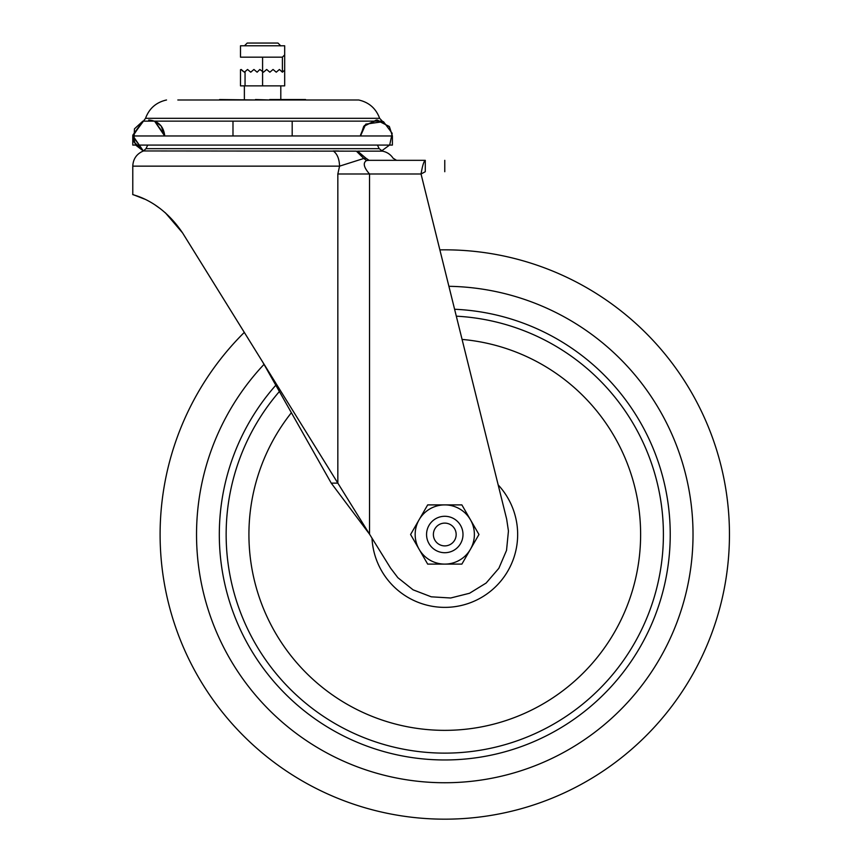 <?xml version="1.0" encoding="UTF-8"?>
<svg xmlns="http://www.w3.org/2000/svg" width="861" height="861" viewBox="0 0 861 861"><rect width="100%" height="100%" fill="white"/><g stroke="black" fill="none" stroke-linecap="round" stroke-linejoin="round"><path stroke-width="1.29" d="M245.051 71.517L245.051 85.863L284.679 85.863L284.679 45.784L240.499 45.784L240.499 57.17L282.397 57.17L282.397 72.195L279.438 69.472L276.252 72.195L273.066 69.472L269.87 72.195L266.684 69.472L263.498 72.195L259.85 69.472L257.116 72.195L259.85 69.472M284.679 54.889L282.397 57.17M245.051 85.863L240.499 85.863L240.499 69.698M284.679 85.863L284.679 70.15L282.397 72.195M257.116 72.195L253.93 69.472L250.745 72.195L247.559 69.472L244.373 72.195L241.177 69.472L242.77 71.065M279.384 391.518A218.629 218.629 90 0 0 399.967 748.489A218.629 218.629 90 0 0 653.639 469.891A218.629 218.629 90 0 0 456.308 316.181M183.705 234.741L244.309 332.389A284.668 284.668 90 0 0 528.902 806.456A284.668 284.668 90 0 0 439.863 249.873M144.465 199.074L132.777 194.489C130.958 194.844 159.705 198.46 182.855 233.363L337.835 483.118L331.237 483.118L262.583 361.846M331.237 483.118L369.53 534.175L337.835 483.118L337.835 173.997L339.557 166.151C339.32 158.865 337.211 153.796 333.239 150.955L338.771 150.987M182.532 232.857L165.301 212.721M160.469 208.792L155.755 205.456M349.824 151.149L350.631 151.149M132.777 194.489L132.777 166.151L339.557 166.151L363.794 158.467L356.389 151.149M356.293 151.149L143.443 150.955L145.983 148.673L379.195 148.673L382.467 151.149L357.563 151.149L366.011 158.263C401.979 158.263 401.979 158.263 366.011 158.263L363.794 158.467L366.571 160.533L369.035 160.329L366.571 160.533C362.729 162.847 363.719 167.335 369.53 173.997L337.835 173.997M421.04 173.997L369.53 173.997L369.53 534.175L390.593 568.131L397.857 577.688L413.076 589.828L431.253 596.813L450.68 597.997L469.568 593.251L486.142 583.037L498.853 568.292L506.526 550.394L508.442 531.022L506.666 519.151L421.04 173.997L425.28 171.716C451.196 171.716 451.196 171.716 425.28 171.716L421.04 173.997C422.45 165.699 423.87 161.147 425.28 160.329L369.035 160.329L366.011 158.263M444.782 504.901L427.68 504.901L419.135 519.7A29.597 29.597 -90 0 1 470.407 519.7A29.597 29.597 -90 0 1 444.771 564.106L461.873 564.106L478.964 534.498L461.873 504.901L444.782 504.901A29.597 29.597 90 0 0 419.135 519.7L410.589 534.498L419.135 549.307A29.597 29.597 -90 0 1 419.135 519.7A29.597 29.597 90 0 0 419.146 549.318L427.68 564.106L444.771 564.106A29.597 29.597 -90 0 1 419.135 549.307M312.694 99.984L305.741 99.984M292.191 121.132L292.191 135.963M219.437 99.984L212.484 99.984M166.528 99.984C156.207 102.298 149.211 108.411 145.531 118.323L379.636 118.323C375.956 108.411 368.96 102.298 358.65 99.984L177.829 99.984M433.384 534.498A11.387 11.387 -90 0 1 450.464 524.64A11.387 11.387 -90 0 1 450.464 544.367A11.387 11.387 -90 0 1 433.384 534.498M389.538 145.078L381.305 151.149M360.511 135.963L363.697 126.406L376.461 120.023L389.204 126.406L392.401 135.963L389.204 126.406L376.461 120.023L363.697 126.406L360.511 135.963L363.697 126.406L376.451 120.023L389.204 126.406L392.401 135.963L389.204 126.406L376.461 120.023L363.697 126.406L360.511 135.963L365.774 124.135L383.446 121.638L392.175 133.337L389.753 144.756M360.544 135.026L364.397 125.534L377.366 120.056L389.42 126.696L392.401 135.963L132.777 135.963L142.883 121.132L382.295 121.132L379.636 118.323M426.561 534.498A18.221 18.221 -90 0 1 453.887 518.72A18.221 18.221 -90 0 1 453.887 550.276A18.221 18.221 -90 0 1 426.561 534.498M392.401 135.963L392.401 145.078L132.777 145.078L132.777 135.963L142.883 121.132L134.456 128.849L133.929 141.914L143.356 150.976L132.777 136.242L142.883 121.132L132.798 135.155L135.457 144.809L143.356 150.976L132.777 135.597L145.531 118.323M219.609 99.532L255.642 99.984M269.536 99.984L255.459 99.532M269.719 99.532L305.558 99.532M390.593 568.131L397.857 577.688M508.442 531.022L506.666 519.151M425.28 160.329C451.196 160.329 451.196 160.329 425.28 160.329L425.28 171.716M147.737 145.078L145.983 148.673M244.481 45.784L247.215 43.05L277.963 43.05L280.804 45.902M280.804 99.532L280.804 85.863M262.583 57.17L262.583 85.863M291.384 412.72A195.856 195.856 90 0 0 408.652 726.996A195.856 195.856 90 0 0 631.877 476.628A195.856 195.856 90 0 0 462.077 339.417M371.995 538.147A72.873 72.873 90 0 0 457.46 606.262A72.873 72.873 90 0 0 498.175 484.904M264.015 364.375A248.226 248.226 90 0 0 557.616 755.603A248.226 248.226 90 0 0 448.904 286.304M275.821 385.222A225.453 225.453 90 0 0 397.373 754.925A225.453 225.453 90 0 0 660.161 467.878A225.453 225.453 90 0 0 454.597 309.26M232.987 121.132L232.987 135.963M164.634 135.026C163.278 125.846 157.972 120.852 148.716 120.023M154.56 121.132L164.623 134.951L164.655 135.963L154.56 121.132L164.655 135.963L161.222 126.072L154.56 121.132L164.655 135.963M135.64 145.078L143.356 150.976M382.467 151.149C386.998 152.053 390.55 154.42 393.133 158.263L396.587 160.329M369.035 160.329L396.953 160.329M132.777 166.151C133.143 158.854 136.705 153.785 143.443 150.955M377.43 145.078L379.195 148.673M444.771 160.329L444.771 171.716M244.373 99.532L244.373 85.863"/></g></svg>
